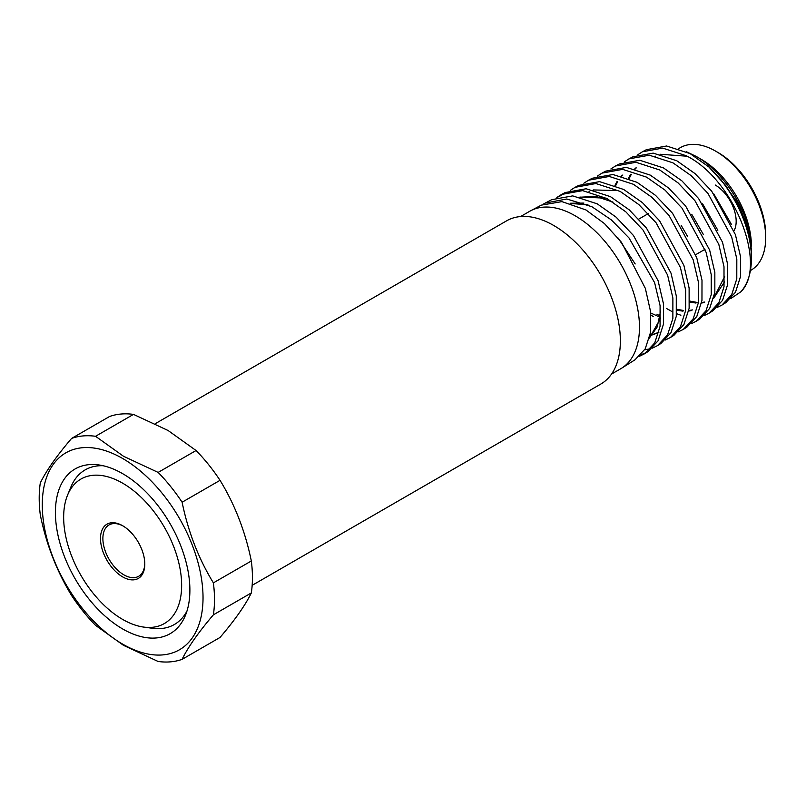 <?xml version="1.0" encoding="UTF-8"?>
<svg xmlns="http://www.w3.org/2000/svg" width="806" height="806" viewBox="0 0 806 806"><rect width="100%" height="100%" fill="white"/><g stroke="black" fill="none" stroke-linecap="round" stroke-linejoin="round"><path stroke-width="1.21" d="M520.595 216.552L529.693 211.293A90.937 52.501 60 0 1 530.711 210.739A90.937 52.501 60 0 1 575.172 215.796A90.937 52.501 60 0 1 634.302 295.026A90.937 52.501 60 0 1 621.628 368.211A90.937 52.501 60 0 1 620.64 368.805L611.532 374.065M545.199 203.092L551.616 199.697L572.713 195.888L597.246 203.837L616.116 217.167L633.456 235.493L658.089 280.7L663.439 303.691L663.409 324.324L658.119 340.757L648.014 351.597L644.649 353.723L654.754 342.862L660.064 326.37L660.094 305.686L654.623 282.684L629.002 237.951L611.24 219.826L591.916 206.729L566.84 199.001L545.199 203.092L543.224 204.21M646.291 352.605L640.982 354.751M639.541 356.242L644.649 353.723M530.711 210.739L541.32 205.137L561.913 201.621L585.952 209.953L604.49 223.615L621.486 242.324L645.344 288.367L650.573 311.579L650.573 332.304L645.223 348.847L635.037 359.768L621.628 368.211M642.422 151.78L646.422 149.674L666.612 146.007L690.077 153.583L708.887 166.973A85.859 49.569 60 0 1 751.414 258.404A85.859 49.569 60 0 1 740.885 291.782C767.675 265.748 734.568 179.325 686.148 155.709L662.673 148.103L642.422 151.78L637.878 154.702M628.972 158.883L632.881 156.817L653.192 153.13L676.798 160.767L694.963 173.552L711.688 191.173L735.415 234.647L740.543 256.741L740.533 276.518L735.475 292.256L725.783 302.673L722.005 305.051L731.707 294.623L736.785 278.846L736.815 259.008L731.657 236.883L707.89 193.319L691.145 175.658L672.97 162.842L649.293 155.205L628.972 158.883L624.378 161.835M717.118 307.459L722.005 305.051M615.482 165.996L619.32 163.981L639.803 160.253L663.519 167.95L681.846 180.816L698.621 198.558L722.519 242.253L727.677 264.509L727.697 284.437L722.569 300.346L712.826 310.824L709.099 313.171L718.892 302.653L724.01 286.724L724 266.746L718.831 244.45L694.923 200.664L678.088 182.902L659.751 169.995L635.984 162.278L615.482 165.996L610.877 168.958M666.35 308.386L672.385 311.761M676.607 313.685L680.899 315.237M704.202 315.579L709.099 313.171M601.991 173.119L605.78 171.124L626.363 167.386L650.281 175.124L668.708 188.09L685.614 205.993L709.643 250.041L714.841 272.388L714.841 292.427L709.673 308.426L699.87 318.975L696.223 321.272L706.046 310.703L711.235 294.664L711.224 274.604L706.046 252.187L681.957 208.059L665.041 190.125L646.563 177.139L622.635 169.361L601.991 173.119L597.347 176.101M660.104 316.043L656.91 314.169M691.286 323.7L696.223 321.272M588.541 180.222L592.259 178.257L612.943 174.509L637.022 182.307L655.52 195.354L672.557 213.308L696.747 257.668L701.996 280.216L701.966 300.426L696.797 316.516L686.893 327.135L683.327 329.382L693.22 318.753L698.429 302.623L698.459 282.372L693.19 259.794L668.96 215.353L651.933 197.339L633.385 184.272L609.265 176.464L588.541 180.222L583.846 183.234M678.33 331.85L683.327 329.382M575.071 187.324L578.688 185.42L599.553 181.632L623.743 189.491L642.422 202.638L659.55 220.753L683.881 265.345L689.12 288.034L689.13 308.355L683.901 324.586L673.927 335.296L670.421 337.513L680.425 326.762L685.634 310.522L685.664 290.14L680.395 267.421L656.054 222.738L638.866 204.603L620.197 191.415L595.936 183.546L575.071 187.324L570.356 190.357M665.403 339.981L670.421 337.513M561.57 194.448L565.137 192.563L586.133 188.755L610.495 196.674L629.285 209.892L646.503 228.138L671.005 273.103L676.284 295.933L676.274 316.375L670.985 332.697L660.98 343.447L657.525 345.623L667.57 334.833L672.869 318.491L672.879 298.029L667.61 275.128L643.067 230.093L625.809 211.807L606.989 198.568L582.607 190.629L561.57 194.448L556.845 197.49M644.649 349.824L650.553 348.736M652.487 348.101L657.525 345.623M650.936 315.025L653.172 316.466M558.82 196.906L563.384 193.561M751.414 250.001L748.875 229.73C742.155 200.845 719.798 169.633 696.263 156.455L701.391 159.417A70.737 40.834 60 0 1 751.414 246.052M708.887 166.973L726.045 185.934L739.646 207.797L748.381 230.365L751.414 251.2L751.414 258.404M730.851 298.532L740.885 291.782M765.7 237.8L765.7 235.05A67.361 38.89 60 0 0 718.065 152.546L715.688 151.165A70.737 40.834 60 0 1 765.7 237.8A70.737 40.834 60 0 1 751.051 270.181L750.396 270.554M122.653 628.952A95.088 54.899 60 0 1 56.531 527.215A95.088 54.899 60 0 1 98.664 464.921A95.088 54.899 60 0 1 122.653 473.666A95.088 54.899 60 0 1 185.461 615.28A95.088 54.899 60 0 1 122.653 628.952M67.543 495.186A83.421 48.169 60 0 1 122.653 483.187A83.421 48.169 60 0 1 180.665 572.441A83.421 48.169 60 0 1 143.7 627.088A83.421 48.169 60 0 1 122.653 619.421A83.421 48.169 60 0 1 67.543 495.186L70.837 487.136A89.254 51.534 60 0 1 103.097 465.727M186.982 611.029A89.254 51.534 60 0 1 152.314 628.267L143.7 627.088M122.653 576.884A31.323 18.085 60 0 1 100.498 538.519A31.323 18.085 60 0 1 122.653 525.734L122.653 525.734A31.323 18.085 60 0 1 144.798 564.089A31.323 18.085 60 0 1 122.653 576.884M144.798 563.394A29.641 17.117 60 0 1 138.662 576.29A29.641 17.117 60 0 1 123.842 574.819A29.641 17.117 60 0 1 104.478 548.705A29.641 17.117 60 0 1 109.022 524.948A29.641 17.117 60 0 1 123.258 526.086M155.226 423.704L506.621 220.824A94.221 54.405 60 0 1 553.732 225.489A94.221 54.405 60 0 1 615.29 308.517A94.221 54.405 60 0 1 600.843 384.029L252.157 585.337M122.653 644.125A113.676 65.629 -120 0 0 203.031 597.709A113.676 65.629 -120 0 0 122.653 458.493A113.676 65.629 -120 0 0 42.275 504.899A113.676 65.629 -120 0 0 122.653 644.125M71.593 438.424C56.793 455.743 46.365 470.573 40.3 482.945A123.953 71.563 60 0 0 40.3 514.893C46.264 544.191 56.692 571.071 71.593 595.543A123.953 71.563 60 0 0 95.551 625.355L123.509 645.344L158.137 661.484A123.953 71.563 60 0 0 182.106 659.348C188.06 647.127 198.488 632.297 213.389 614.827A123.953 71.563 60 0 0 213.389 582.869C198.598 558.679 188.171 531.799 182.106 502.229A123.953 71.563 60 0 0 158.137 472.417L123.509 456.277L95.551 436.288A123.953 71.563 60 0 0 71.593 438.424L109.525 416.521A123.953 71.563 -120 0 1 133.494 414.385L95.551 436.288M133.494 414.385L168.111 430.525L196.07 450.514A123.953 71.563 -120 0 1 220.038 480.326C234.828 504.526 245.266 531.406 251.331 560.976A123.953 71.563 -120 0 1 251.331 592.924C245.367 605.145 234.939 619.975 220.038 637.445L182.106 659.348M251.331 592.924L213.389 614.827M213.389 582.869L251.331 560.976M158.137 472.417L196.07 450.514M220.038 480.326L182.106 502.229M715.204 184.997A29.641 17.117 60 0 1 734.024 230.728M678.682 148.606L680.324 147.669A70.737 40.834 60 0 1 715.688 151.165L718.065 152.546M696.263 156.455L686.551 151.8M748.875 229.73L737.883 203.152L720.574 179.103M731.616 224.723L713.834 193.964M636.256 167.88L635.199 168.998M631.289 174.368L629.133 178.579M689.745 301.061L697.049 302.421M701.633 302.462L704.807 302.049M713.663 298.291L724.503 281.848M717.834 230.264L702.57 203.797M622.847 175.033L621.799 176.121M617.728 181.592L615.633 185.662M676.909 309.272L683.297 310.451M688.787 310.501L692.606 309.917M703.295 234.365L691.729 214.295M687.73 236.692L681.191 225.438M618.635 190.589L593.246 189.934M589.216 191.677L588.612 191.999M650.16 334.762L652.941 334.339M653.606 334.198L658.905 332.274M606.223 198.155L579.917 197.077M649.414 338.167L660.729 318.048M583.917 203.082L570.154 203.243M635.199 263.945L618.172 238.113M687.095 156.223L660.104 154.258M655.58 156.183L654.815 156.606M635.652 168.011L634.785 168.887M630.584 174.348L628.448 178.307M689.714 301.998L695.971 303.066M701.532 303.016L704.414 302.542M713.723 298.069L724.644 276.518M622.262 175.164L621.396 176.01M617.023 181.572L614.938 185.39M676.869 310.189L682.994 311.156M688.677 311.045L691.518 310.562M650.734 313L659.923 317.181M650.059 335.306L652.528 334.853M653.182 334.681L658.885 332.354M612.953 202.094L595.846 196.412L580.37 197.188M649.475 337.916L657.243 326.863L660.588 311.116M587.947 204.784L571.051 203.495M638.765 219.111L648.226 213.64M695.699 254.686L705.038 249.296"/></g></svg>
